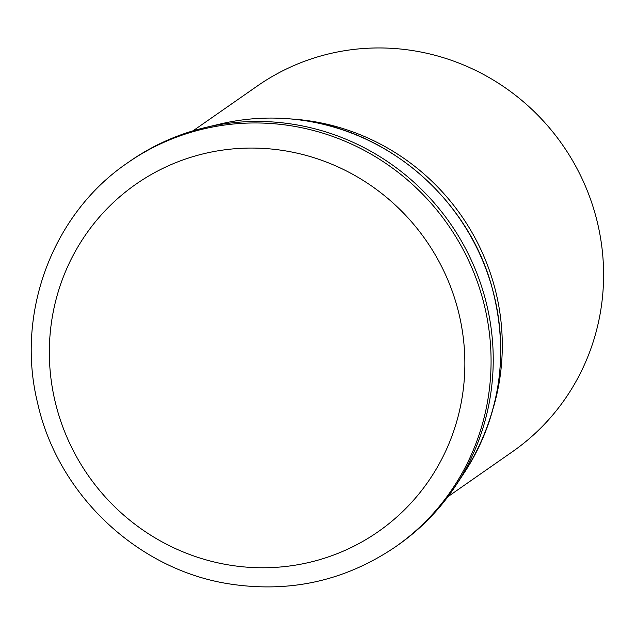 <?xml version="1.0" encoding="UTF-8"?>
<svg xmlns="http://www.w3.org/2000/svg" width="635" height="635" viewBox="0 0 635 635"><rect width="100%" height="100%" fill="white"/><g stroke="black" fill="none" stroke-linecap="round" stroke-linejoin="round"><path stroke-width="0.95" d="M193.016 130.826L257.413 85.939A222.948 216.606 55.1 0 1 415.504 51.046A222.948 216.606 55.1 0 1 597.281 221.972A222.948 216.606 55.1 0 1 512.374 451.763L447.977 496.649M291.14 118.975A222.948 216.606 55.1 0 1 314.206 121.65A222.948 216.606 55.1 0 1 493.054 408.686M295.743 124.698A234.101 227.441 55.1 0 1 455.501 485.981A234.101 227.441 55.1 0 1 397.454 545.449L395.287 546.957A234.101 227.441 55.1 0 0 484.442 305.673A234.101 227.441 55.1 0 0 293.576 126.206A234.101 227.441 55.1 0 0 127.579 162.846L129.746 161.338A234.101 227.441 55.1 0 1 205.629 127.46A234.101 227.441 55.1 0 1 295.743 124.698M308.348 121.237A228.052 221.559 55.1 0 1 463.979 473.186C501.031 414.671 510.008 351.401 490.911 283.369C466.876 200.541 392.7 134.596 308.475 121.229C278.844 116.253 249.547 117.15 220.567 123.928A228.052 221.559 55.1 0 1 308.348 121.237M286.179 151.003A211.804 205.78 55.1 0 1 462.82 392.906A211.804 205.78 55.1 0 1 228.021 564.832A211.804 205.78 55.1 0 1 51.379 322.929A211.804 205.78 55.1 0 1 286.179 151.003M463.979 473.186L455.501 485.981M127.579 162.846C52.491 213.749 15.359 313.269 37.624 403.098C57.825 494.363 137.081 569.42 228.616 583.795C289.362 593.288 344.916 581.009 395.287 546.957M220.567 123.928L205.629 127.46"/></g></svg>
